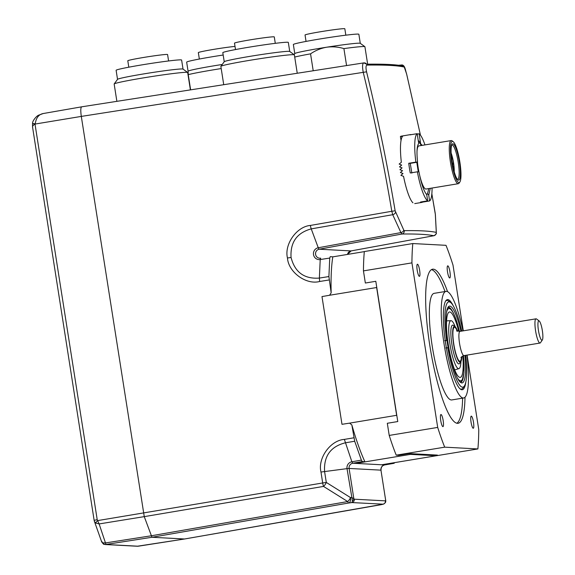 <?xml version="1.0" encoding="UTF-8"?>
<svg xmlns="http://www.w3.org/2000/svg" width="575" height="575" viewBox="0 0 575 575"><rect width="100%" height="100%" fill="white"/><g stroke="black" fill="none" stroke-linecap="round" stroke-linejoin="round"><path stroke-width="0.86" d="M462.789 355.997A33.149 6.462 -99.4 0 1 463.048 369.632A33.149 6.462 -99.4 0 1 460.101 377.401A33.149 6.462 -99.4 0 1 450.527 356.076A33.149 6.462 -99.4 0 1 446.653 319.722A33.149 6.462 -99.4 0 1 449.298 312.002A33.149 6.462 -99.4 0 1 458.728 331.401M460.942 361.546A24.308 4.737 -99.4 0 1 460.863 362.976A24.308 4.737 -99.4 0 1 458.922 368.632A24.308 4.737 -99.4 0 1 451.806 353.575A24.308 4.737 -99.4 0 1 448.838 326.377A24.308 4.737 -99.4 0 1 451.001 320.678A24.308 4.737 -99.4 0 1 455.192 326.737M451.411 156.774A3.932 0.769 -99.4 0 1 451.468 156.652A3.932 0.769 -99.4 0 1 451.641 156.551A3.932 0.769 -99.4 0 1 453.028 160.468A3.932 0.769 -99.4 0 1 452.856 164.306A3.932 0.769 -99.4 0 1 452.726 164.249A3.932 0.769 -99.4 0 1 452.381 163.767M451.964 161.237A2.947 0.575 80.6 0 0 451.835 160.31M452.877 166.312A3.932 0.769 -99.4 0 1 454.063 171.249M452.87 143.8A18.414 3.587 -99.4 0 1 459.382 162.172A18.414 3.587 -99.4 0 1 458.562 180.155A18.414 3.587 -99.4 0 1 457.959 179.903A18.414 3.587 -99.4 0 1 452.18 162.56A18.414 3.587 -99.4 0 1 452.072 144.282A18.414 3.587 -99.4 0 1 452.87 143.8M457.391 179.335A17.437 3.4 80.6 0 0 457.463 179.343A17.437 3.4 80.6 0 0 457.607 179.335A17.437 3.4 80.6 0 0 458.182 161.949A17.437 3.4 80.6 0 0 452.072 144.922A17.437 3.4 80.6 0 0 451.928 144.929A17.437 3.4 80.6 0 0 451.72 145.001M452.489 141.371A20.872 4.068 80.6 0 0 451.562 161.755A20.872 4.068 80.6 0 0 458.943 182.584A20.872 4.068 80.6 0 0 459.849 182.031A20.872 4.068 80.6 0 0 459.734 161.316A20.872 4.068 80.6 0 0 453.179 141.658A20.872 4.068 80.6 0 0 452.489 141.371M459.849 182.031L459.094 183.13A21.857 4.262 -99.4 0 1 458.332 183.698A21.857 4.262 -99.4 0 1 458.146 183.705A21.857 4.262 -99.4 0 1 450.491 162.366A21.857 4.262 -99.4 0 1 451.202 140.573A21.857 4.262 -99.4 0 1 451.389 140.559A21.857 4.262 -99.4 0 1 452.108 140.861L453.179 141.658M451.202 140.573L418.887 145.906A21.857 4.262 80.6 0 0 417.012 151.498M417.428 162.208A21.857 4.262 80.6 0 0 418.923 171.882M419.434 174.282A21.857 4.262 80.6 0 0 425.823 189.046A21.857 4.262 80.6 0 0 426.01 189.038L458.332 183.698M421.425 145.489L419.549 142.751L419.319 141.306A27.011 5.261 80.6 0 0 418.277 140.81M411.355 134.636A34.378 6.699 80.6 0 0 410.952 134.557A34.378 6.699 80.6 0 0 410.665 134.572A34.378 6.699 80.6 0 0 410.033 134.852L417.162 133.673L418.701 143.513A24.56 4.787 -99.4 0 0 418.269 144.196C416.861 146.941 416.623 152.936 417.558 162.193L410.241 163.365L408.739 163.286L415.862 162.107A34.378 6.699 -99.4 0 1 417.162 133.673M417.227 134.09L419.118 133.781A34.378 6.699 -99.4 0 1 424.939 144.907M432.062 188.039A34.378 6.699 -99.4 0 1 429.633 200.955L422.51 202.134L422.438 201.717M427.678 200.847A34.378 6.699 -99.4 0 1 417.385 171.803L418.974 171.889C421.281 183.727 423.861 191.31 426.707 194.623L427.678 200.847L420.548 202.026A34.378 6.699 80.6 0 0 421.583 202.429A34.378 6.699 80.6 0 0 421.87 202.414A34.378 6.699 80.6 0 0 422.51 202.134M421.87 202.414L414.733 203.593M412.922 202.795A34.378 6.699 -99.4 0 1 403.542 176.345L400.897 175.325L403.01 173.528L400.38 172.507L402.522 170.71L399.92 169.697L402.083 167.9L399.503 166.887L401.688 165.09L399.136 164.076L401.343 162.287A34.378 6.699 -99.4 0 1 402.522 136.397L400.387 136.534L403.018 135.952L400.897 136.218L410.665 134.572M426.19 194.034A27.011 5.261 80.6 0 0 426.851 194.127A27.011 5.261 80.6 0 0 427.534 193.746L428.727 195.162L430.28 188.334M427.505 193.595L428.806 188.571M420.268 143.685L421.662 145.453M422.251 145.353L420.505 143.642M421.288 145.511L420.21 143.606M411.858 173.068L410.241 163.365M429.633 200.955L428.727 195.162M417.385 171.803L410.255 172.982A34.378 6.699 80.6 0 1 408.739 163.286M417.558 162.193L415.862 162.107M420.613 143.355L419.118 133.781M400.387 136.534L401.048 140.472M416.789 162.279L418.284 171.846M455.019 326.593L453.416 325.4A19.643 3.831 80.6 0 0 452.597 325.134A19.643 3.831 80.6 0 0 451.224 339.185A19.643 3.831 80.6 0 0 456.205 360.64A19.643 3.831 80.6 0 0 459.001 363.903A19.643 3.831 80.6 0 0 459.691 363.393L460.827 361.74A18.17 3.543 -99.4 0 1 457.599 359.195A18.17 3.543 -99.4 0 1 452.841 337.647A18.17 3.543 -99.4 0 1 455.019 326.593A18.17 3.543 -99.4 0 1 456.852 329.374A18.17 3.543 -99.4 0 1 457.549 331.056M461.79 356.694A18.17 3.543 -99.4 0 1 460.827 361.74M542.347 339.976L540.457 342.729A12.276 2.393 -99.4 0 1 540.026 343.052A12.276 2.393 -99.4 0 1 538.279 341.011A12.276 2.393 -99.4 0 1 535.167 327.599A12.276 2.393 -99.4 0 1 536.022 318.823A12.276 2.393 -99.4 0 1 536.533 318.981L539.206 320.979A9.825 1.912 80.6 0 0 538.027 326.959A9.825 1.912 80.6 0 0 540.601 338.603A9.825 1.912 80.6 0 0 542.347 339.976A9.825 1.912 80.6 0 0 542.584 332.264A9.825 1.912 80.6 0 0 540.198 322.482A9.825 1.912 80.6 0 0 539.206 320.979M452.618 311.542A38.065 7.418 80.6 0 0 448.493 307.179A38.065 7.418 80.6 0 0 448.169 307.201A38.065 7.418 80.6 0 0 448.04 307.23M460.446 382.325A38.065 7.418 80.6 0 0 460.582 382.31A38.065 7.418 80.6 0 0 463.393 376.762M445.532 301.243A44.936 8.754 -99.4 0 1 447.192 300.43A44.936 8.754 -99.4 0 1 448.673 301.056L450.548 302.45A43.218 8.424 80.6 0 0 446.66 340.422L444.655 340.68M465.851 381.901A45.677 8.898 -99.4 0 1 461.912 389.764A45.677 8.898 -99.4 0 1 460.402 389.131A45.677 8.898 -99.4 0 1 446.071 346.128A45.677 8.898 -99.4 0 1 445.812 300.797A45.677 8.898 -99.4 0 1 447.788 299.589A45.677 8.898 -99.4 0 1 453.294 305.893M445.79 347.954L447.796 347.695A43.218 8.424 80.6 0 0 462.48 387.176A43.218 8.424 80.6 0 0 464.356 386.033L463.033 387.96A44.936 8.754 -99.4 0 1 461.085 389.153A44.936 8.754 -99.4 0 1 459.993 388.793M464.356 386.033A43.218 8.424 80.6 0 0 465.772 355.314M462.961 330.891A54.028 10.53 80.6 0 0 446.502 291.345A54.028 10.53 80.6 0 0 446.049 291.374A54.028 10.53 80.6 0 0 444.274 345.244A54.028 10.53 80.6 0 0 463.198 398.001A54.028 10.53 80.6 0 0 463.658 397.979A54.028 10.53 80.6 0 0 466.965 355.12M463.658 397.979L451.77 399.941A54.028 10.53 -99.4 0 1 451.317 399.963A54.028 10.53 -99.4 0 1 432.393 347.207A54.028 10.53 -99.4 0 1 434.161 293.336L446.049 291.374M456.845 423.243A78.092 15.216 80.6 0 0 462.616 398.152M445.007 291.547A78.092 15.216 80.6 0 0 431.473 269.632M465.003 397.232A78.092 15.216 -99.4 0 1 458.074 423.293A78.092 15.216 -99.4 0 1 457.412 423.329A78.092 15.216 -99.4 0 1 430.064 347.07A78.092 15.216 -99.4 0 1 432.616 269.201A78.092 15.216 -99.4 0 1 433.277 269.165A78.092 15.216 -99.4 0 1 447.558 291.64M441.011 414.518A6.138 1.193 80.6 0 0 440.953 414.518A6.138 1.193 80.6 0 0 440.752 420.641A6.138 1.193 80.6 0 0 442.908 426.636A6.138 1.193 80.6 0 0 442.958 426.636A6.138 1.193 80.6 0 0 443.16 420.512A6.138 1.193 80.6 0 0 441.011 414.518M417.472 264.227A6.138 1.193 80.6 0 0 417.421 264.234A6.138 1.193 80.6 0 0 417.22 270.358A6.138 1.193 80.6 0 0 419.369 276.352A6.138 1.193 80.6 0 0 419.419 276.345A6.138 1.193 80.6 0 0 419.621 270.228A6.138 1.193 80.6 0 0 417.472 264.227M447.781 265.851A6.138 1.193 80.6 0 0 447.731 265.851A6.138 1.193 80.6 0 0 447.53 271.975A6.138 1.193 80.6 0 0 449.686 277.969A6.138 1.193 80.6 0 0 449.736 277.969A6.138 1.193 80.6 0 0 449.938 271.846A6.138 1.193 80.6 0 0 447.781 265.851M471.32 416.142A6.138 1.193 80.6 0 0 471.27 416.142A6.138 1.193 80.6 0 0 471.069 422.266A6.138 1.193 80.6 0 0 473.218 428.26A6.138 1.193 80.6 0 0 473.268 428.253A6.138 1.193 80.6 0 0 473.469 422.136A6.138 1.193 80.6 0 0 471.32 416.142M463.292 330.833L452.992 265.068A132.609 25.839 80.6 0 0 445.999 245.324L412.807 243.548A132.609 25.839 80.6 0 0 411.93 262.876L437.697 427.419A132.609 25.839 80.6 0 0 444.691 447.163L477.882 448.938A132.609 25.839 80.6 0 0 478.759 429.618L467.094 355.098M384.732 464.923L381.606 464.78L436.267 455.752A122.389 23.848 80.6 0 0 436.382 455.033L437.41 455.091L436.346 455.263M351.857 424.947L354.689 441.241L361.38 460.122L362.3 461.581L364.888 461.718A123.503 24.064 -99.4 0 1 351.857 424.947L349.622 423.128L396.649 415.308A122.389 23.848 80.6 0 0 396.973 416.473L397.771 421.554L387.313 423.279L389.217 435.426A132.609 25.839 80.6 0 0 396.218 455.17L398.662 455.307L409.12 453.574L436.382 455.033M410.147 453.632A122.389 23.848 80.6 0 0 410.493 454.372L436.267 455.752M381.606 464.78L355.839 463.4L410.493 454.372M412.807 243.548L364.327 251.555A132.609 25.839 80.6 0 0 363.45 270.882L365.348 283.029L375.806 281.297L396.973 416.473M376.603 286.386A122.389 23.848 80.6 0 0 376.639 287.529L396.649 415.308M332.796 256.86L364.327 251.627M331.164 292.812A123.503 24.064 -99.4 0 1 332.803 256.824L330.208 256.68L329.741 258.067L328.9 276.546L331.164 292.812L329.597 295.255L376.639 287.529M329.152 279.96L319.643 281.491C306.166 285.135 288.391 272.169 287.464 258.002C284.093 244.397 296.643 226.564 310.392 225.436A4.909 0.913 80.1 0 0 311.233 228.879C296.865 232.832 290.145 242.362 291.065 257.471C294.882 272.306 304.319 279.177 319.369 278.084L328.9 276.546M395.543 212.175A2.947 1.905 154.7 0 1 392.718 214.705L391.812 211.277L395.14 210.802L403.765 230.086A2.947 1.919 156.1 0 1 400.919 232.595L392.718 214.705L311.233 228.879L318.262 247.76L400.919 232.595L401.954 234.025L319.204 249.212A4.543 4.449 -86.9 0 0 319.743 258.218A4.543 4.449 -86.9 0 0 320.606 258.182M403.765 230.086L404.247 230.654A2.947 2.832 89.2 0 1 401.954 234.025C416.782 233.824 427.397 234.392 433.802 235.728A2.947 2.925 101.8 0 0 436.188 232.357L436.267 231.826A2.947 2.163 -2.2 0 1 436.317 232.185L435.383 214.597L431.847 193.84M404.247 230.654C419.118 230.446 429.762 231.013 436.188 232.357M347.588 254.394L351.095 250.916L433.845 235.728L351.052 250.916A4.909 0.956 79.6 0 0 351.095 250.916A4.909 0.956 79.6 0 0 351.138 250.901M436.267 231.826L435.332 214.303A2.947 2.171 -3.9 0 1 435.383 214.597M435.332 214.303L435.16 212.944M363.831 62.898L366.685 64.192C384.862 63.947 397.246 64.616 403.844 66.175L402.09 64.932C405.123 65.5 405.361 70.323 406.626 73.981L420.469 135.168L406.611 73.967L404.268 67.081C397.67 65.507 385.236 64.838 366.972 65.09C365.837 65.493 365.707 67.742 366.57 71.825C377.753 117.796 387.277 164.119 395.14 210.802M402.04 64.917A2.947 2.933 103.5 0 1 402.112 64.932L398.561 65.263M310.392 225.436L391.812 211.277C383.956 164.666 374.447 118.407 363.278 72.507C362.185 66.657 362.365 63.458 363.81 62.898A2.947 2.817 89.2 0 1 364.198 62.862L364.198 62.862A2.947 2.817 89.2 0 1 366.972 65.09M402.09 64.932L402.112 64.932A2.947 2.933 103.5 0 1 404.268 67.081M190.397 89.894L187.673 72.507A37.203 1.567 171.1 0 0 187.63 72.443A37.203 1.567 171.1 0 0 160.612 75.217A37.203 1.567 171.1 0 0 120.225 82.189A37.203 1.567 171.1 0 0 114.181 83.95A37.203 1.567 171.1 0 0 114.159 84.015L116.876 101.337M221.202 68.569A37.203 1.567 171.1 0 0 220.419 68.691A37.203 1.567 171.1 0 0 188.248 74.628L188.09 71.271M297.253 73.255L294.371 54.884A37.203 1.567 171.1 0 0 294.328 54.819A37.203 1.567 171.1 0 0 270.365 57.155A37.203 1.567 171.1 0 0 230.898 63.724A37.203 1.567 171.1 0 0 220.886 66.319A37.203 1.567 171.1 0 0 220.865 66.391L223.732 84.698M367.648 64.177L364.917 46.733A37.203 1.567 171.1 0 0 364.902 46.697A37.203 1.567 171.1 0 0 364.873 46.668A37.203 1.567 171.1 0 0 343.908 48.595C338.251 46.891 332.487 46.431 326.607 47.222C320.836 48.25 315.488 50.456 310.558 53.849A37.203 1.567 171.1 0 0 294.716 57.054M313.21 70.768L310.558 53.849M114.181 83.95L117.559 79.328A33.149 1.394 -8.9 0 1 122.942 77.762A33.149 1.394 -8.9 0 1 158.93 71.552A33.149 1.394 -8.9 0 1 183.008 69.079L187.63 72.443M188.039 71.257L188.097 71.178A33.149 1.394 -8.9 0 1 219.902 64.846A33.149 1.394 -8.9 0 1 222.23 64.479M220.886 66.319L224.257 61.705A33.149 1.394 -8.9 0 1 233.184 59.39A33.149 1.394 -8.9 0 1 268.353 53.533A33.149 1.394 -8.9 0 1 289.707 51.455L294.328 54.819M294.033 54.603L294.803 53.554A33.149 1.394 -8.9 0 1 326.607 47.222A33.149 1.394 -8.9 0 1 360.245 43.305L364.873 46.668M117.53 79.364L116.114 70.301A33.149 1.394 -8.9 0 1 121.512 68.669A33.149 1.394 -8.9 0 1 158.168 62.366A33.149 1.394 -8.9 0 1 181.621 60.044L183.037 69.108M188.075 71.214L186.659 62.15A33.149 1.394 -8.9 0 1 218.478 55.753A33.149 1.394 -8.9 0 1 223.186 55.028M224.236 61.733L222.812 52.677A33.149 1.394 -8.9 0 1 231.761 50.298A33.149 1.394 -8.9 0 1 267.569 44.354A33.149 1.394 -8.9 0 1 288.319 42.421L289.743 51.477M293.372 44.555A33.149 1.394 -8.9 0 1 293.358 44.527A33.149 1.394 -8.9 0 1 325.536 38.072A33.149 1.394 -8.9 0 1 358.85 34.241A33.149 1.394 -8.9 0 1 358.865 34.27L360.281 43.326M306.044 41.414L305.037 34.996A20.139 0.848 -8.9 0 1 305.037 34.996A20.139 0.848 -8.9 0 1 324.588 31.079A20.139 0.848 -8.9 0 1 344.82 28.75A20.139 0.848 -8.9 0 1 344.827 28.764A20.139 0.848 -8.9 0 1 344.827 28.786M235.506 49.565L234.499 43.147A20.139 0.848 -8.9 0 1 239.933 41.702A20.139 0.848 -8.9 0 1 261.683 38.094A20.139 0.848 -8.9 0 1 274.289 36.915L275.288 43.333M199.345 59.045L198.339 52.627A20.139 0.848 -8.9 0 1 217.666 48.738A20.139 0.848 -8.9 0 1 235.01 46.424M128.8 67.189L127.794 60.77A20.139 0.848 -8.9 0 1 131.078 59.786A20.139 0.848 -8.9 0 1 153.338 55.955A20.139 0.848 -8.9 0 1 167.584 54.546L168.59 60.964M346.567 65.579L343.908 48.595M190.627 89.851L188.248 74.628M354.689 441.241L345.173 442.843C330.567 446.61 323.703 456.169 324.58 471.507L326.298 482.439A4.909 2.12 122 0 1 323.509 486.414L144.26 516.63L81.305 116.409C80.5 110.522 80.644 107.324 81.743 106.813L43.671 113.455C38.935 114.173 36.117 117.652 35.226 123.884L32.567 123.373L35.003 124.071C33.012 125.235 32.243 126.363 32.696 127.463M184.553 538.991L151.972 537.273L144.26 516.63L99.123 523.933L95.651 522.984L94.408 521.388L94.142 520.332L97.211 519.685L35.003 124.071L81.305 116.409L366.57 71.825M94.142 520.332L32.552 127.039L32.538 123.539M97.211 519.685L99.123 523.933L106.001 544.489A3.932 3.853 93.1 0 1 105.218 544.532L137.252 546.243A3.932 3.853 -86.9 0 0 138.036 546.207L138.503 546.171A3.932 2.717 83.8 0 1 138.352 546.192L138.352 546.192A3.932 2.717 83.8 0 1 138.101 546.207M137.245 546.243L184.467 539.005L383.007 504.232A2.947 2.889 -86.9 0 0 385.372 500.861L385.674 500.322L380.952 470.149L349.104 468.445L353.826 498.618L351.533 497.447L350.498 497.583A4.909 2.12 122 0 1 347.717 501.558L151.06 535.814L105.836 542.879L102.709 542.908A3.932 3.594 76.3 0 0 106.08 544.439L151.972 537.273L348.63 503.017A4.909 0.934 -99.9 0 1 347.717 501.558L323.509 486.414A4.909 0.913 80.4 0 1 322.69 482.971L326.298 482.439L350.498 497.583A4.909 2.724 82.3 0 1 348.63 503.017L351.929 502.572L352.439 500.89L347.02 468.639L320.979 472.039C317.537 458.297 330.452 440.263 344.368 439.401L353.862 437.798M105.225 544.532C103.788 543.727 104.686 545.905 101.682 541.902L94.365 521.245M101.624 541.233L102.709 542.908M380.909 504.728A4.909 0.97 -99.9 0 1 380.873 504.735L184.51 539.005L138.64 546.149M320.979 472.039L322.69 482.971L97.628 520.598A3.932 0.597 136.5 0 0 95.651 522.984M352.439 500.89A2.947 2.293 156.4 0 0 353.826 498.618L354.301 499.193A2.947 2.889 93.1 0 1 351.929 502.572L383.288 504.182M391.546 463.112A123.503 24.064 -99.4 0 1 391.539 463.148L394.134 463.285L384.646 464.938A4.543 4.449 93.1 0 0 380.952 470.149L385.674 500.322A2.947 2.437 7.5 0 1 385.746 501.177L385.732 500.049M364.234 62.862L363.81 62.898M319.643 281.491L319.369 278.084L320.217 259.548A5.98 5.858 93.1 0 1 313.512 254.653A5.98 5.858 93.1 0 1 318.262 247.76A4.909 0.956 79.6 0 0 319.204 249.212L351.052 250.916A4.543 4.449 93.1 0 0 347.487 254.416M362.3 461.581L352.798 463.234A4.543 4.449 -86.9 0 0 349.104 468.445L347.02 468.639A5.98 5.858 93.1 0 1 351.886 461.783L344.368 439.401M394.134 463.285L394.522 462.623M363.436 462.113L364.888 461.718M429.108 456.931L477.882 448.938M411.93 262.876L363.45 270.882M437.697 427.419L389.217 435.426M444.691 447.163L396.218 455.17M447.796 347.695L448.658 347.738A38.913 7.583 -99.4 0 0 461.243 382.799A38.913 7.583 -99.4 0 0 464.902 355.458M446.66 340.422L445.266 340.882M447.522 340.472A38.913 7.583 -99.4 0 1 448.644 306.518A38.913 7.583 -99.4 0 1 449.787 306.108A38.913 7.583 -99.4 0 1 460.898 331.229M461.768 331.085A43.218 8.424 80.6 0 0 450.548 302.45M447.019 340.565A36.592 7.13 80.6 0 0 448.133 347.71M457.333 377.962A36.592 7.13 80.6 0 0 463.896 372.219A36.592 7.13 80.6 0 0 463.479 355.724M446.401 347.875A38.065 7.418 -99.4 0 1 445.316 340.867M459.468 331.437A36.592 7.13 80.6 0 0 446.495 312.354M454.221 171.824A13.017 2.537 80.6 0 0 451.138 153.13M461.488 357.018A17.193 3.349 -99.4 0 1 457.578 358.383A17.193 3.349 -99.4 0 1 452.906 334.851A17.193 3.349 -99.4 0 1 456.873 330.179A17.193 3.349 -99.4 0 1 457.168 330.848M457.161 331.437L456.586 330.366L459.978 331.38A12.276 2.393 80.6 0 0 459.123 340.163A12.276 2.393 80.6 0 0 462.235 353.575A12.276 2.393 80.6 0 0 463.982 355.609C461.596 356.73 460.632 357.413 461.092 357.664L461.092 357.664M329.597 295.255L321.986 296.578L341.988 424.314L349.622 423.128M329.741 258.067L320.217 259.548L320.685 258.168M287.464 258.002L291.065 257.471M106.001 544.489L138.036 546.207M354.301 499.193L385.372 500.861M355.839 463.4L352.798 463.234L351.886 461.783L361.38 460.122M394.177 463.285L384.689 464.938C382.138 465.585 380.923 467.331 381.052 470.177M460.345 382.246L462.192 380.391L463.939 372.564L463.515 355.717M458.922 368.632L454.681 369.883M451.001 320.678L446.581 320.857M459.504 331.43L455.752 318.557L453.237 312.678L450.311 308.488L447.975 307.33M454.257 171.939L453.495 162.416L451.131 153.007M426.327 194.213L426.851 194.127M536.022 318.823L459.978 331.38M540.026 343.052L463.982 355.609M433.845 235.728C438.035 233.328 435.591 232.868 436.317 232.185M345.834 35.183L344.827 28.764M294.774 53.59L293.358 44.527M43.254 113.519L38.511 115.23C36.275 116.186 32.286 121.124 32.567 123.373M385.746 501.177C385.918 502.205 385.085 503.211 383.23 504.196L381.146 504.685M81.664 106.821L363.702 62.905M320.642 258.168L319.743 258.218M431.847 193.789L435.174 212.958"/></g></svg>
